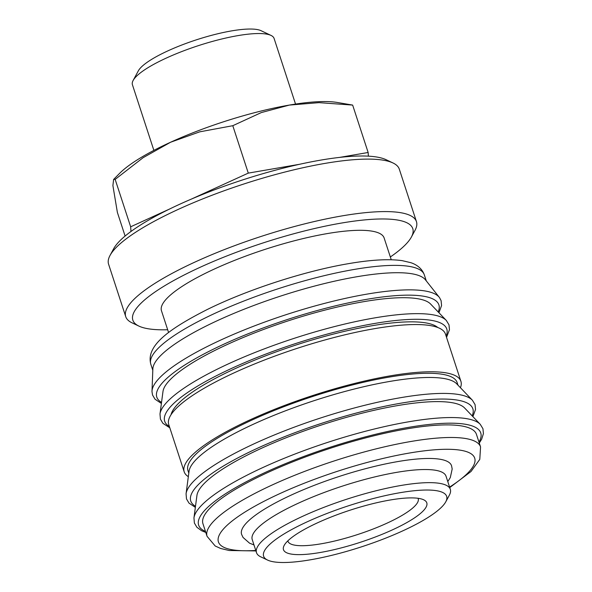 <?xml version="1.0" encoding="UTF-8"?>
<svg xmlns="http://www.w3.org/2000/svg" width="592" height="592" viewBox="0 0 592 592"><rect width="100%" height="100%" fill="white"/><g stroke="black" fill="none" stroke-linecap="round" stroke-linejoin="round"><path stroke-width="0.89" d="M161.394 403.463L155.037 399.215L152.536 395.012L151.996 391.682A151.648 33.899 -18.1 0 1 152.003 391.238L152.854 368.89A143.863 32.16 -18.1 0 1 170.119 347.482A143.863 32.16 -18.1 0 1 313.967 286.225A143.863 32.16 -18.1 0 1 425.419 279.801L439.308 297.332A151.648 33.899 -18.1 0 1 439.575 297.687L441.107 300.692L441.565 305.561L438.946 312.746M152.003 391.238A151.648 33.899 -18.1 0 1 170.2 368.668A151.648 33.899 -18.1 0 1 366.744 294.157A151.648 33.899 -18.1 0 1 439.308 297.332M159.995 414.015L162.978 391.527A141.599 31.657 -18.1 0 1 179.901 371.295A141.599 31.657 -18.1 0 1 319.85 311.436A141.599 31.657 -18.1 0 1 430.621 304.051L446.309 320.435A151.478 33.862 -18.1 0 0 374.418 317.941A151.478 33.862 -18.1 0 0 178.096 392.37A151.478 33.862 -18.1 0 0 159.995 414.015L160.425 419.151L162.926 423.354L169.815 427.816M171.044 414.711A141.599 31.657 -18.1 0 1 187.79 395.434A141.599 31.657 -18.1 0 1 325.926 336.064A141.599 31.657 -18.1 0 1 437.806 327.517M188.337 476.664A145.565 32.538 -18.1 0 1 184.186 471.787A145.565 32.538 -18.1 0 1 201.295 447.426A145.565 32.538 -18.1 0 1 352.447 383.986A145.565 32.538 -18.1 0 1 460.909 381.344A145.565 32.538 -18.1 0 1 460.435 387.723M184.186 471.787L168.75 424.56A145.565 32.538 -18.1 0 1 185.858 400.199A145.565 32.538 -18.1 0 1 337.011 336.759A145.565 32.538 -18.1 0 1 445.473 334.117L460.909 381.344M186.066 493.78L189.048 471.291A141.599 31.657 -18.1 0 1 205.972 451.052A141.599 31.657 -18.1 0 1 345.92 391.201A141.599 31.657 -18.1 0 1 456.691 383.808L472.379 400.199A151.478 33.862 -18.1 0 0 400.488 397.706A151.478 33.862 -18.1 0 0 204.166 472.135A151.478 33.862 -18.1 0 0 186.066 493.78L186.495 498.908L188.996 503.119L195.353 507.359M188.804 473.141L187.953 470.559A141.599 31.657 -18.1 0 1 204.595 446.856A141.599 31.657 -18.1 0 1 351.633 385.148A141.599 31.657 -18.1 0 1 457.142 382.573L457.986 385.163M193.954 517.919L196.936 495.43A141.599 31.657 -18.1 0 1 213.86 475.191A141.599 31.657 -18.1 0 1 353.809 415.34A141.599 31.657 -18.1 0 1 464.579 407.947L480.267 424.338A151.478 33.862 -18.1 0 0 408.376 421.844A151.478 33.862 -18.1 0 0 212.054 496.274A151.478 33.862 -18.1 0 0 193.954 517.919L194.383 523.047L196.884 527.257L201.583 530.721L205.801 532.452M219.861 499.655A143.863 32.16 -18.1 0 1 369.245 436.963A143.863 32.16 -18.1 0 1 476.442 434.343L480.563 446.938A143.863 32.16 -18.1 0 0 410.434 441.565A143.863 32.16 -18.1 0 0 223.976 512.25A143.863 32.16 -18.1 0 0 207.067 536.33L202.952 523.735A143.863 32.16 -18.1 0 1 219.861 499.655M267.584 560.076L260.717 556.82A101.95 22.792 -18.1 0 1 256.514 552.691A101.95 22.792 -18.1 0 1 268.494 535.627A101.95 22.792 -18.1 0 1 374.359 491.197A101.95 22.792 -18.1 0 1 450.327 489.347A101.95 22.792 -18.1 0 1 449.365 495.156L445.754 501.838A96.289 21.527 -18.1 0 1 435.342 512.465A96.289 21.527 -18.1 0 1 345.839 551.611A96.289 21.527 -18.1 0 1 267.584 560.076A96.289 21.527 -18.1 0 1 274.932 540.067A96.289 21.527 -18.1 0 1 385.126 495.659A96.289 21.527 -18.1 0 1 445.754 501.838M450.327 489.347L446.035 476.227A101.95 22.792 161.9 0 0 370.074 478.077A101.95 22.792 161.9 0 0 264.21 522.514A101.95 22.792 161.9 0 0 252.229 539.571L256.514 552.691M115.159 179.383L143.101 157.694L170.607 142.228L199.763 131.831L232.789 125.704L261.309 112.576L289.347 105.08A124.609 27.854 -18.1 0 1 336.9 102.409L352.647 105.08L319.044 102.645L289.347 105.08A124.609 27.854 -18.1 0 0 170.607 142.228A124.609 27.854 -18.1 0 0 127.85 166.308A124.609 27.854 -18.1 0 0 119.51 173.456L113.62 179.443L115.159 179.383L130.662 226.795L130.973 231.479M153.876 150.383L132.423 84.737A74.518 16.657 -18.1 0 1 133.119 80.49A74.518 16.657 -18.1 0 1 141.177 72.268A74.518 16.657 -18.1 0 1 210.449 41.973A74.518 16.657 -18.1 0 1 271.01 35.416A74.518 16.657 -18.1 0 1 274.089 38.436L295.541 104.081M133.119 80.49L138.35 70.818A66.326 14.83 -18.1 0 1 145.521 63.499A66.326 14.83 -18.1 0 1 207.178 36.541A66.326 14.83 -18.1 0 1 261.087 30.703L271.01 35.416M391.253 259.755L384.141 237.999A117.127 26.181 161.9 0 0 296.866 240.13A117.127 26.181 161.9 0 0 175.239 291.175A117.127 26.181 161.9 0 0 161.475 310.778L168.587 332.534M167.669 329.744A147.26 32.923 -18.1 0 1 138.913 326.096L132.046 322.84A152.928 34.188 -18.1 0 1 125.733 316.653L108.58 264.18A152.928 34.188 -18.1 0 1 110.023 255.455A152.928 34.188 -18.1 0 1 126.555 238.583A152.928 34.188 -18.1 0 1 268.709 176.416A152.928 34.188 -18.1 0 1 392.992 162.97A152.928 34.188 -18.1 0 1 399.304 169.157L416.45 221.63A152.928 34.188 -18.1 0 1 415.014 230.347L411.396 237.037A147.26 32.923 -18.1 0 1 395.478 253.287A147.26 32.923 -18.1 0 1 390.343 256.965M110.023 255.455L113.634 248.773A147.26 32.923 -18.1 0 1 129.559 232.523A147.26 32.923 -18.1 0 1 266.452 172.664A147.26 32.923 -18.1 0 1 386.125 159.714L392.992 162.97M125.733 316.653A152.928 34.188 -18.1 0 1 143.708 291.057A152.928 34.188 -18.1 0 1 302.505 224.412A152.928 34.188 -18.1 0 1 416.45 221.63M138.913 326.096A147.26 32.923 -18.1 0 1 150.139 295.497A147.26 32.923 -18.1 0 1 318.674 227.58A147.26 32.923 -18.1 0 1 411.396 237.037M418.078 498.301A68.531 15.318 -18.1 0 1 418.204 498.627A68.531 15.318 -18.1 0 1 410.145 510.097A68.531 15.318 -18.1 0 1 338.979 539.963A68.531 15.318 -18.1 0 1 287.919 541.206A68.531 15.318 -18.1 0 1 287.823 540.873M292.337 537.07A75.384 16.85 -18.1 0 1 362.415 506.426A75.384 16.85 -18.1 0 1 423.68 499.796A75.384 16.85 -18.1 0 1 417.93 515.462A75.384 16.85 -18.1 0 1 331.653 550.227A75.384 16.85 -18.1 0 1 284.19 545.387A75.384 16.85 -18.1 0 1 292.337 537.07M253.975 544.936L249.55 543.175L243.038 537.44L241.58 534.339A110.445 24.694 -18.1 0 1 254.56 515.854A110.445 24.694 -18.1 0 1 369.245 467.724A110.445 24.694 -18.1 0 1 451.541 465.719L452.184 468.99L450.297 477.596L447.789 481.585M125.104 236.045L117.386 212.439L112.902 185.599L113.62 179.443M368.387 156.155L368.143 152.492L339.66 157.391M299.33 164.332L248.285 173.116L191.275 199.134M169.497 209.072L130.662 226.795M368.143 152.492L352.647 105.08M248.285 173.116L232.789 125.704M161.535 402.382A148.4 33.174 -18.1 0 1 174.24 372.272A148.4 33.174 -18.1 0 1 366.566 299.352A148.4 33.174 -18.1 0 1 438.191 311.954M169.379 426.492A148.4 33.174 -18.1 0 1 182.129 396.411A148.4 33.174 -18.1 0 1 374.455 323.491A148.4 33.174 -18.1 0 1 446.102 336.049M195.501 506.278A148.4 33.174 -18.1 0 1 208.199 476.168A148.4 33.174 -18.1 0 1 400.525 403.256A148.4 33.174 -18.1 0 1 472.15 415.858M205.483 531.468A148.4 33.174 -18.1 0 1 216.087 500.307A148.4 33.174 -18.1 0 1 408.413 427.394A148.4 33.174 -18.1 0 1 478.972 442.076M152.803 370.296L150.812 364.213A143.863 32.16 -18.1 0 1 167.721 340.134A143.863 32.16 -18.1 0 1 354.179 269.449A143.863 32.16 -18.1 0 1 424.301 274.821L426.292 280.904M255.781 550.442A134.806 30.133 -18.1 0 1 234.269 519.347A134.806 30.133 -18.1 0 1 408.983 453.109A134.806 30.133 -18.1 0 1 449.587 487.098M446.309 320.435L448.995 324.83L449.461 329.7L446.538 337.373M472.379 400.199L475.065 404.595L475.531 409.464L472.904 416.642M480.267 424.338L482.954 428.734L483.42 433.603L481.673 439.175L479.291 443.06M150.812 364.213C145.884 346.054 167.876 329.581 206.956 309.66C247.13 289.747 304.599 271.062 348.444 263.669C370.873 259.784 388.789 258.778 402.183 260.65L410.707 262.656C414.045 263.684 421.519 266.911 424.301 274.821M255.936 550.93L229.185 550.501L220.668 548.488L215.185 545.994L207.067 536.33M449.75 487.579L471.017 471.498L479.786 459.377L480.563 446.938"/></g></svg>
